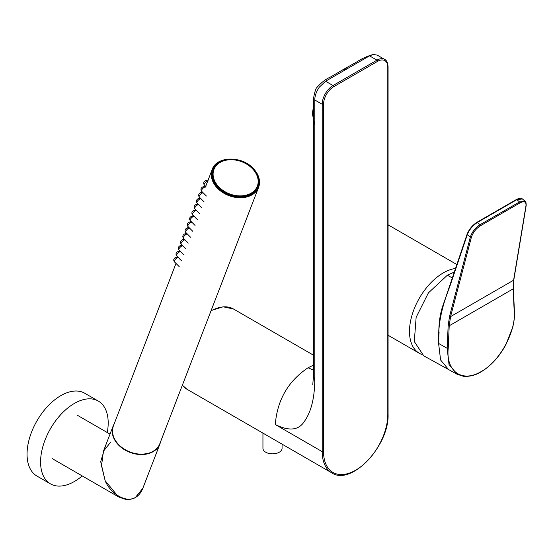 <?xml version="1.0" encoding="UTF-8"?>
<svg xmlns="http://www.w3.org/2000/svg" width="554" height="554" viewBox="0 0 554 554"><rect width="100%" height="100%" fill="white"/><g stroke="black" fill="none" stroke-linecap="round" stroke-linejoin="round"><path stroke-width="0.83" d="M313.446 365.155L308.072 367.745C288.17 381.11 277.235 400.043 275.276 424.544L322.206 451.642L322.206 104.27A0.956 0.554 0 0 0 323.557 104.27L323.557 451.642A0.956 0.554 180 0 1 322.206 451.642A46.377 26.779 -60 0 0 331.811 472.874C351.305 486.287 389.469 445.624 388.07 414.163A0.956 0.554 0 0 1 387.793 414.551L387.793 67.179A0.956 0.554 0 0 0 388.07 66.792L388.07 414.163M308.072 367.745L313.446 370.155M313.446 119.2L314.762 124.955L314.762 381.367L313.446 375.695L313.446 119.359M314.762 381.367C314.402 399.095 310.836 412.585 304.07 421.843C298.53 430.375 288.932 431.275 275.276 424.544M314.762 99.969L322.206 104.27A15.297 8.836 -60 0 1 333.023 85.531L325.586 81.23L319.346 87.123C316.389 91.375 314.859 95.662 314.762 99.969L314.762 124.955M388.07 66.792C387.752 62.692 386.602 60.227 384.621 59.396A15.297 8.836 -60 0 0 376.976 60.151A0.956 0.554 60 0 1 377.648 61.321L333.695 86.701A0.956 0.554 60 0 0 333.023 85.531L376.976 60.151L369.539 55.857L373.403 54.451L377.267 55.144M369.539 55.857L347.559 68.544L342.005 70.233M325.586 81.23L347.559 68.544M213.477 169.614A23.621 17.479 21.1 0 0 213.449 169.676A23.621 17.479 21.1 0 0 218.788 187.813A23.621 17.479 21.1 0 0 240.9 196.545A23.621 17.479 21.1 0 0 257.534 186.663A23.621 17.479 21.1 0 0 257.555 186.601M262.942 433.11L262.942 448.325A9.563 5.519 0 0 0 268.842 453.421A9.563 5.519 0 0 0 279.264 452.223A9.563 5.519 0 0 0 282.069 448.325L282.069 444.156M313.599 107.234A21.897 11.011 125.7 0 0 312.698 111.493A21.897 11.011 125.7 0 0 313.446 117.912M107.275 432.522A47.81 27.603 120 0 0 98.287 401.061A47.81 27.603 120 0 0 74.381 403.43A47.81 27.603 120 0 0 43.15 445.561A47.81 27.603 120 0 0 50.476 483.871A47.81 27.603 120 0 0 74.381 481.502A47.81 27.603 120 0 0 82.221 475.921M98.287 401.061L84.769 393.25A47.81 27.603 120 0 0 60.857 395.618A47.81 27.603 120 0 0 29.625 437.75A47.81 27.603 120 0 0 36.952 476.066L50.476 483.871M52.187 458.58L118.438 496.834L105.149 480.685L100.683 461.655L105.565 445.672M110.786 441.995L103.404 451.275L101.534 465.872L105.149 480.685C110.655 494.39 127.399 503.496 135.591 497.236L142.884 488.185C141.159 492.721 138.348 496.017 134.456 498.067L129.671 499.473C128.992 500.387 125.252 499.507 118.438 496.834M160.535 441.85A25.055 18.538 -158.9 0 1 159.891 444.052A25.055 18.538 -158.9 0 1 153.16 451.655A25.055 18.538 -158.9 0 1 123.861 449.329A25.055 18.538 -158.9 0 1 113.134 426.04A25.055 18.538 -158.9 0 1 114.131 423.976M103.404 451.275L113.134 426.04M448.158 325.752L449.516 316.452L470.332 237.077C472.036 231.974 475.284 227.853 480.089 224.709L519.548 201.933L525.15 201.261C525.788 201.199 526.134 202.584 526.196 205.409A0.762 0.547 -170.6 0 1 525.975 205.721C526.293 201.698 524.285 200.763 519.957 202.909L480.505 225.693C476.018 228.622 472.978 232.472 471.392 237.237L450.561 316.611L449.218 325.787L448.221 348.237A0.762 0.415 -177.5 0 1 447.154 348.21L448.158 325.752A0.762 0.415 -177.4 0 0 449.218 325.787L513.156 288.876L513.6 280.22L525.975 205.721M516.231 199.731A0.762 0.436 61.1 0 1 516.37 199.537C519.299 198.103 521.314 197.903 522.408 198.955L516.854 199.669L477.368 222.466C472.624 225.665 469.28 229.709 467.334 234.605L449.703 286.827C443.117 303.786 437.833 321.472 438.609 343.459L447.154 348.272L438.609 343.459L438.99 331.707M448.221 348.237L448.214 348.334C445.755 371.492 462.237 383.063 481.184 371.554C500.137 361.187 516.612 330.586 514.14 310.268L513.156 288.876A0.762 0.464 177.3 0 0 513.364 288.53L514.354 309.838A0.762 0.464 177.3 0 1 514.133 310.185M454.335 272.028L447.362 275.22L452.334 277.942M448.214 348.334A0.762 0.395 -175.2 0 1 447.154 348.272L449.017 364.456L457.189 374.31L423.706 355.8L414.295 341.52L416.144 317.283L428.394 292.9L447.362 275.22M439.08 332.448L438.65 337.857C438.796 320.378 440.153 312.408 444.633 300.732L467.14 234.072A0.762 0.519 18.6 0 1 467.327 233.85C469.162 229.294 472.292 225.526 476.724 222.542A0.762 0.45 58.9 0 1 477.368 222.466L480.089 224.709A0.762 0.443 -120 0 1 480.505 225.693M438.65 337.857L438.609 343.459L440.589 359.982L448.643 369.622M449.516 316.452A0.762 0.499 -165.3 0 0 450.561 316.611L513.6 280.22A0.762 0.547 -170.6 0 0 513.814 279.909L513.364 288.53A0.762 0.464 177.3 0 0 513.149 288.232M455.54 268.461A47.81 27.603 120 0 0 443.304 272.88A47.81 27.603 120 0 0 412.072 315.011A47.81 27.603 120 0 0 419.399 353.327A47.81 27.603 120 0 0 421.539 354.359M313.446 355.162L233.483 309A46.377 26.779 120 0 0 210.991 310.898M182.377 385.155A46.377 26.779 120 0 0 187.107 389.33L182.363 385.203M323.557 451.642A45.421 26.225 120 0 0 355.675 470.187A45.421 26.225 120 0 0 387.793 414.551M333.695 86.701A14.342 8.282 120 0 0 323.557 104.27M387.793 67.179A14.342 8.282 120 0 0 377.648 61.321M252.243 168.409A23.621 17.479 -158.9 0 1 257.575 186.539A23.621 17.479 -158.9 0 1 240.948 196.428A23.621 17.479 -158.9 0 1 218.837 187.688A23.621 17.479 -158.9 0 1 213.498 169.559A23.621 17.479 -158.9 0 1 230.132 159.67A23.621 17.479 -158.9 0 1 252.243 168.409M219.197 187.294A23.24 17.195 21.1 0 0 251.073 193.214A23.24 17.195 21.1 0 0 252.063 168.319A23.24 17.195 21.1 0 0 220.194 162.405A23.24 17.195 21.1 0 0 219.197 187.294M252.977 168.257A24.861 18.4 -158.9 0 1 258.6 187.349A24.861 18.4 -158.9 0 1 241.094 197.75A24.861 18.4 -158.9 0 1 217.819 188.561A24.861 18.4 -158.9 0 1 212.203 169.469A24.861 18.4 -158.9 0 1 229.709 159.067A24.861 18.4 -158.9 0 1 252.977 168.257M218.179 188.159A24.48 18.116 21.1 0 0 251.758 194.399A24.48 18.116 21.1 0 0 252.804 168.174A24.48 18.116 21.1 0 0 219.225 161.941A24.48 18.116 21.1 0 0 218.179 188.159M119.02 444.959A24.861 18.4 21.1 0 0 142.295 454.148A24.861 18.4 21.1 0 0 159.801 443.747C155.605 456.967 130.723 457.694 119.02 445.07C113.078 438.823 111.202 432.418 113.404 425.867A24.861 18.4 21.1 0 0 119.02 444.959M177.038 257.915A2.867 0.99 134.9 0 0 174.829 259.978A2.867 0.99 134.9 0 0 174.316 261.744C173.263 259.944 173.7 258.517 175.618 257.458L178.367 257.686A2.867 0.99 134.9 0 0 177.038 257.915M179.302 252.035A2.867 0.99 134.9 0 0 177.093 254.092A2.867 0.99 134.9 0 0 176.588 255.865C175.528 254.064 175.964 252.631 177.882 251.578L180.639 251.8A2.867 0.99 134.9 0 0 179.302 252.035M181.573 246.149A2.867 0.99 134.9 0 0 179.357 248.213A2.867 0.99 134.9 0 0 178.852 249.979C177.799 248.178 178.229 246.752 180.154 245.692L182.903 245.921A2.867 0.99 134.9 0 0 181.573 246.149M183.838 240.27A2.867 0.99 134.9 0 0 181.622 242.333A2.867 0.99 134.9 0 0 181.116 244.099C180.064 242.299 180.493 240.872 182.418 239.813L185.168 240.041A2.867 0.99 134.9 0 0 183.838 240.27M186.102 234.384A2.867 0.99 134.9 0 0 183.893 236.447A2.867 0.99 134.9 0 0 183.381 238.22C182.328 236.419 182.765 234.986 184.683 233.933L187.439 234.155A2.867 0.99 134.9 0 0 186.102 234.384M188.367 228.504A2.867 0.99 134.9 0 0 186.158 230.568A2.867 0.99 134.9 0 0 185.652 232.334C184.593 230.533 185.029 229.107 186.954 228.047L189.703 228.276A2.867 0.99 134.9 0 0 188.367 228.504M190.638 222.625A2.867 0.99 134.9 0 0 188.422 224.689A2.867 0.99 134.9 0 0 187.917 226.454C186.864 224.654 187.294 223.227 189.219 222.168L191.968 222.389A2.867 0.99 134.9 0 0 190.638 222.625M192.903 216.739A2.867 0.99 134.9 0 0 190.694 218.802A2.867 0.99 134.9 0 0 190.181 220.575C189.129 218.775 189.565 217.341 191.483 216.289L194.232 216.51A2.867 0.99 134.9 0 0 192.903 216.739M195.167 210.859A2.867 0.99 134.9 0 0 192.958 212.923A2.867 0.99 134.9 0 0 192.453 214.689C191.393 212.888 191.829 211.462 193.748 210.402L196.504 210.631A2.867 0.99 134.9 0 0 195.167 210.859M197.439 204.98A2.867 0.99 134.9 0 0 195.223 207.044A2.867 0.99 134.9 0 0 194.717 208.81C193.665 207.009 194.094 205.582 196.019 204.523L198.768 204.745A2.867 0.99 134.9 0 0 197.439 204.98M199.703 199.094A2.867 0.99 134.9 0 0 197.487 201.157A2.867 0.99 134.9 0 0 196.982 202.93C195.929 201.13 196.358 199.696 198.284 198.637L201.033 198.865A2.867 0.99 134.9 0 0 199.703 199.094M201.968 193.214A2.867 0.99 134.9 0 0 199.759 195.278A2.867 0.99 134.9 0 0 199.246 197.044C198.194 195.243 198.63 193.817 200.548 192.757L203.304 192.986A2.867 0.99 134.9 0 0 201.968 193.214M204.232 187.335A2.867 0.99 134.9 0 0 202.023 189.399A2.867 0.99 134.9 0 0 201.518 191.165C200.458 189.364 200.894 187.938 202.819 186.878L205.569 187.1A2.867 0.99 134.9 0 0 204.232 187.335M207.833 180.805A2.867 0.99 134.9 0 0 206.995 181.137A2.867 0.99 134.9 0 0 204.779 183.201A2.867 0.99 134.9 0 0 204.274 184.967C203.221 183.166 203.65 181.74 205.576 180.68L208.325 180.909M205.569 186.684A2.867 0.99 134.9 0 0 205.174 186.795M471.392 237.237A0.762 0.499 -165.3 0 1 470.332 237.077L467.334 234.605A0.762 0.519 18.6 0 1 467.14 234.072C469.238 229.107 472.479 225.201 476.856 222.355L516.37 199.537A0.762 0.436 61.1 0 1 516.854 199.669L519.548 201.933A0.762 0.443 60 0 1 519.957 202.909M514.354 309.866A0.762 0.485 174.8 0 1 514.354 309.894L514.354 309.894A0.762 0.485 174.8 0 1 514.14 310.268M481.184 371.554A0.762 0.443 59.8 0 1 481.024 371.886C475.651 375.19 469.854 376.672 463.636 376.332L457.189 374.31M514.14 309.541A0.762 0.464 177.3 0 1 514.354 309.838L514.354 309.894C514.534 314.374 515.054 316.549 512.817 326.978L505.837 344.803C499.147 356.942 490.872 365.972 481.031 371.886M233.483 309L223.137 306.798L211.143 310.517M331.811 472.874L187.107 389.33M312.768 384.988L313.446 375.695M377.184 55.102L384.621 59.396M373.403 54.451C367.24 56.113 361.561 58.689 356.361 62.173L342.047 70.213M313.446 119.276L313.654 104.484C313.1 99.298 313.952 93.896 316.202 88.287C320.884 82.802 325.8 78.98 330.96 76.798L342.067 70.199M257.534 186.663L257.575 186.539C259.667 180.313 257.887 174.233 252.243 168.291C241.122 156.297 217.487 156.997 213.498 169.559L213.449 169.676M159.801 443.747L258.6 187.349C260.802 180.798 258.926 174.392 252.977 168.146C241.281 155.522 216.399 156.249 212.203 169.469L205.451 186.989M175.999 263.42L113.404 425.867M177.993 251.516L179.766 250.893M180.265 245.637L182.031 245.013M182.529 239.75L184.295 239.127M184.794 233.871L186.566 233.248M187.065 227.985L188.831 227.369M189.329 222.106L191.095 221.482M191.594 216.226L193.36 215.603M193.858 210.34L195.631 209.724M196.13 204.461L197.896 203.837M198.394 198.581L200.16 197.958M200.659 192.695L202.432 192.072M202.923 186.816L206.06 186.788M179.198 266.613L174.316 261.744M181.463 260.733L176.588 255.865M183.734 254.854L178.852 249.979M185.999 248.968L181.116 244.099M188.263 243.088L183.381 238.22M190.534 237.202L185.652 232.334M192.799 231.323L187.917 226.454M195.063 225.443L190.181 220.575M197.328 219.557L192.453 214.689M199.599 213.678L194.717 208.81M201.864 207.798L196.982 202.93M204.128 201.912L199.246 197.044M206.393 196.033L201.518 191.165M205.686 186.379L204.274 184.967M142.877 488.192L159.891 444.052M110.017 434.114L77.241 415.188M526.196 205.409L513.814 279.909M522.408 198.955L525.15 201.261M388.07 335.239L419.399 353.327M388.07 224.82L456.87 264.542"/></g></svg>
